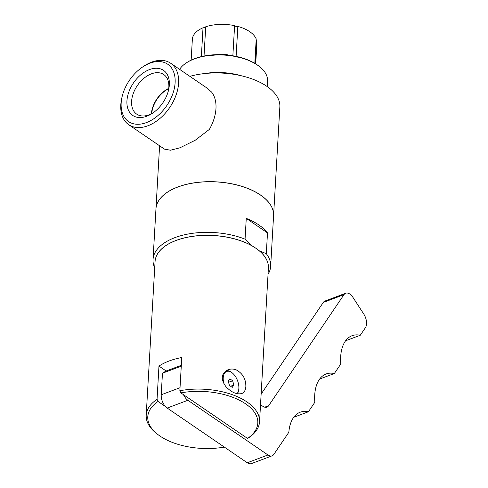 <?xml version="1.0" encoding="UTF-8"?>
<svg xmlns="http://www.w3.org/2000/svg" width="488" height="488" viewBox="0 0 488 488"><rect width="100%" height="100%" fill="white"/><g stroke="black" fill="none" stroke-linecap="round" stroke-linejoin="round"><path stroke-width="0.73" d="M234.521 26.974L235.1 26.224L237.839 26.425A32.33 16.702 3.3 0 1 256.212 38.985L254.809 63.324M237.839 26.425L236.137 55.919M256.127 40.486L256.755 40.778A32.33 16.702 3.3 0 1 256.908 42.993L255.706 63.873M256.755 40.778L255.431 63.702M191.156 60.152L192.357 39.272A32.33 16.702 3.3 0 1 203.02 27.798L205.674 27.535M204.033 55.955L205.716 26.779A32.33 16.702 3.3 0 1 234.6 25.644L232.892 55.211M201.355 56.614L203.02 27.798M165.45 406.516L158.045 401.459L157.051 399.312L158.966 366.091L166.146 370.996M158.966 366.091A56.761 29.329 3.3 0 1 169.153 360.974A56.761 29.329 3.3 0 1 181.768 357.515L179.852 390.729A56.761 29.329 3.3 0 1 259.537 421.803A56.761 29.329 3.3 0 1 248.697 437.754L247.538 438.438A55.107 28.475 3.3 0 0 245.598 403.838A55.107 28.475 3.3 0 0 180.847 392.877L247.538 438.438M224.334 447.087A55.107 28.475 3.3 0 1 157.935 434.57L156.672 433.6A56.761 29.329 3.3 0 1 146.205 415.264L155.068 261.556A56.761 29.329 3.3 0 1 176.101 240.48A56.761 29.329 3.3 0 1 236.924 239.584A56.761 29.329 3.3 0 1 268.4 268.089L259.537 421.803M146.205 415.264A56.761 29.329 3.3 0 1 157.051 399.312M245.848 386.551C245.598 390.205 244.22 392.547 241.725 393.572C236.552 394.664 231.245 392.297 225.804 386.478C220.448 378.932 221.223 373.35 228.128 369.715C230.751 368.769 233.429 368.812 236.155 369.843C242.695 373.393 245.928 378.962 245.848 386.551M224.023 384.001A12.45 6.942 -110.6 0 1 224.541 373.216A12.45 6.942 -110.6 0 1 231.654 372.466A12.45 6.942 -110.6 0 1 232.16 372.832L231.593 372.393A13.274 7.405 69.4 0 0 231.05 372.002A13.274 7.405 69.4 0 0 225.968 370.837M237.4 393.785A13.274 7.405 69.4 0 0 238.516 390.796L238.656 390.089A12.45 6.942 -110.6 0 1 236.985 393.7M232.16 372.832A12.45 6.942 -110.6 0 1 238.656 390.089M232.636 380.756L233.85 385.026L232.251 387.38L229.445 385.459L228.231 381.189L229.824 378.834L232.636 380.756L228.543 382.293M233.85 385.026L230.598 386.246M157.935 434.57A55.107 28.475 3.3 0 1 158.045 401.459M179.852 390.729L180.847 392.877M267.497 232.898L246.263 218.386A58.908 30.439 3.3 0 1 267.497 232.898L266.302 253.675L259.415 250.881A56.761 29.329 3.3 0 1 268.406 268.058M259.415 250.881L258.921 250.545M252.357 246.056L245.061 239.163L246.263 218.386M155.074 261.519A56.761 29.329 3.3 0 1 190.735 236.595A56.761 29.329 3.3 0 1 251.735 245.635M266.302 253.675A58.908 30.439 3.3 0 1 270.657 266.308A58.908 30.439 3.3 0 1 268.04 274.317M154.708 267.784A58.908 30.439 3.3 0 1 153.037 259.524A58.908 30.439 3.3 0 1 174.863 237.65A58.908 30.439 3.3 0 1 245.061 239.163M153.037 259.524L155.953 208.925A58.908 30.439 3.3 0 1 177.778 187.05A58.908 30.439 3.3 0 1 240.907 186.117A58.908 30.439 3.3 0 1 273.573 215.708L270.657 266.308M155.953 208.888A58.908 30.439 3.3 0 1 155.959 208.852A58.908 30.439 3.3 0 1 177.784 186.983A58.908 30.439 3.3 0 1 240.913 186.05A58.908 30.439 3.3 0 1 273.579 215.635A58.908 30.439 3.3 0 1 273.579 215.672M189.862 76.348A58.908 30.439 3.3 0 1 250.326 78.318A58.908 30.439 3.3 0 1 279.85 106.903L273.579 215.635M170.684 63.251L206.448 87.681L211.53 92.006A37.204 24.168 -55.7 0 1 209.37 129.399L195.261 140.208L180.048 147.76L170.532 150.225L164.474 149.121L128.71 124.696A37.204 24.168 -55.7 0 0 147.864 125.776A37.204 24.168 -55.7 0 0 175.936 95.453A37.204 24.168 -55.7 0 0 170.684 63.251A37.204 24.168 -55.7 0 0 143.551 66.362L142.404 67.137A34.727 22.558 -55.7 0 0 122.049 96.941A34.727 22.558 -55.7 0 0 146.43 122.592A34.727 22.558 -55.7 0 0 175.094 78.751A34.727 22.558 -55.7 0 0 142.404 67.137M122.049 96.941L121.744 98.289A37.204 24.168 -55.7 0 0 128.71 124.696M146.797 116.229A27.285 17.721 124.3 0 1 127.081 99.308A27.285 17.721 124.3 0 1 152.299 68.729A27.285 17.721 124.3 0 1 168.641 89.743A27.285 17.721 124.3 0 1 152.646 113.155A27.285 17.721 124.3 0 1 146.797 116.229M168.415 90.677A23.973 15.573 -55.7 0 0 164.078 74.774A23.973 15.573 -55.7 0 0 151.402 73.834A23.973 15.573 -55.7 0 0 133.206 93.666A23.973 15.573 -55.7 0 0 137.043 114.351A23.973 15.573 -55.7 0 0 149.035 114.82A23.973 15.573 -55.7 0 0 153.433 112.606M168.756 88.358A23.027 14.957 -55.7 0 0 151.396 113.771M151.725 113.6A22.613 14.689 124.3 0 1 168.72 88.724M179.614 69.351A45.103 23.302 3.3 0 1 187.398 62.214A45.103 23.302 3.3 0 1 194.175 58.981A45.103 23.302 3.3 0 1 259.201 66.356A45.103 23.302 3.3 0 1 267.515 80.923L267.192 86.559M187.398 62.214L188.081 61.799A44.274 22.875 3.3 0 1 194.736 58.627A44.274 22.875 3.3 0 1 258.567 65.868L259.201 66.356M260.525 404.723L262.794 406.272A10.333 5.764 69.4 0 0 266.942 407.114A10.333 5.764 69.4 0 0 268.662 405.693L343.967 294.661A10.333 5.764 -110.6 0 1 345.693 293.239L325.008 301.023A10.333 5.764 69.4 0 0 323.288 302.444L261.135 394.084M181.316 365.286L165.816 371.124L162.461 373.235L161.217 394.786A10.333 5.764 69.4 0 0 167.195 408.053L247.276 462.758A10.333 5.764 69.4 0 0 251.43 463.6L272.109 455.816A10.333 5.764 -110.6 0 1 267.961 454.975L187.874 400.27A10.333 5.764 -110.6 0 1 183.5 394.688M345.693 293.239A10.333 5.764 -110.6 0 1 353.013 297.479L363.743 313.991A10.333 5.764 -110.6 0 1 365.427 327.68L360.284 335.256L345.589 340.789M360.284 335.256A41.34 23.058 69.4 0 0 352.068 335.707A41.34 23.058 69.4 0 0 340.783 364.011L334.341 373.515L319.646 379.042M334.341 373.515A41.34 23.058 69.4 0 0 326.124 373.967A41.34 23.058 69.4 0 0 314.839 402.264L308.398 411.768L293.703 417.301M308.398 411.768A41.34 23.058 69.4 0 0 300.181 412.22A41.34 23.058 69.4 0 0 288.847 432.252L273.835 454.401A10.333 5.764 -110.6 0 1 272.109 455.816M181.268 366.152L162.461 373.235M204.271 73.59A45.103 23.302 3.3 0 1 241.133 75.719M268.662 405.693L264.709 407.181M343.967 294.661L323.288 302.444M267.961 454.975L247.276 462.758M187.874 400.27L167.195 408.053M180.023 387.71L161.217 394.786M244.36 58.621L224.559 54.137L203.032 56.236M155.959 208.852L159.594 145.79"/></g></svg>
